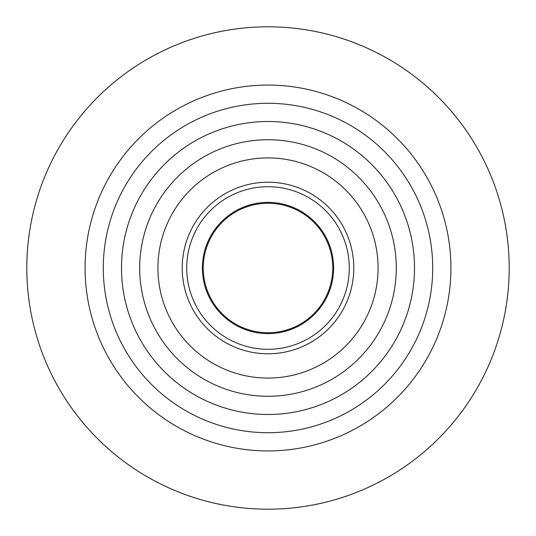 <?xml version="1.0" encoding="UTF-8"?>
<svg xmlns="http://www.w3.org/2000/svg" width="536" height="536" viewBox="0 0 536 536"><rect width="100%" height="100%" fill="white"/><g stroke="black" fill="none" stroke-linecap="round" stroke-linejoin="round"><path stroke-width="0.8" d="M268 378.081A110.081 110.081 0 0 1 157.919 268A110.081 110.081 0 0 1 268 157.919A110.081 110.081 0 0 1 378.081 268A110.081 110.081 0 0 1 268 378.081M268 139.708A128.292 128.292 0 0 1 396.292 268A128.292 128.292 0 0 1 268 396.292A128.292 128.292 0 0 1 139.708 268A128.292 128.292 0 0 1 268 139.708M268 121.498A146.502 146.502 0 0 1 414.502 268A146.502 146.502 0 0 1 268 414.502A146.502 146.502 0 0 1 121.498 268A146.502 146.502 0 0 1 268 121.498M268 103.287A164.713 164.713 0 0 1 432.713 268A164.713 164.713 0 0 1 268 432.713A164.713 164.713 0 0 1 103.287 268A164.713 164.713 0 0 1 268 103.287M268 85.077A182.923 182.923 0 0 1 450.923 268A182.923 182.923 0 0 1 268 450.923A182.923 182.923 0 0 1 85.077 268A182.923 182.923 0 0 1 268 85.077M268 26.8A241.2 241.2 0 0 0 26.8 268A241.2 241.2 0 0 0 268 509.2A241.2 241.2 0 0 0 509.2 268A241.2 241.2 0 0 0 268 26.8M268 203.251A64.749 64.749 0 0 0 203.251 268A64.749 64.749 0 0 0 268 332.749A64.749 64.749 0 0 0 332.749 268A64.749 64.749 0 0 0 268 203.251A64.749 64.749 0 0 0 203.251 268A64.749 64.749 0 0 0 268 332.749A64.749 64.749 0 0 0 332.749 268A64.749 64.749 0 0 0 268 203.251M268 182.207A85.794 85.794 0 0 0 182.207 268A85.794 85.794 0 0 0 268 353.793A85.794 85.794 0 0 0 353.793 268A85.794 85.794 0 0 0 268 182.207M268 349.278A81.278 81.278 0 0 1 186.722 268A81.278 81.278 0 0 1 268 186.722A81.278 81.278 0 0 1 349.278 268A81.278 81.278 0 0 1 268 349.278M268 202.38A65.62 65.62 0 0 1 333.62 268A65.62 65.62 0 0 1 268 333.62A65.62 65.62 0 0 1 202.38 268A65.62 65.62 0 0 1 268 202.38"/></g></svg>
